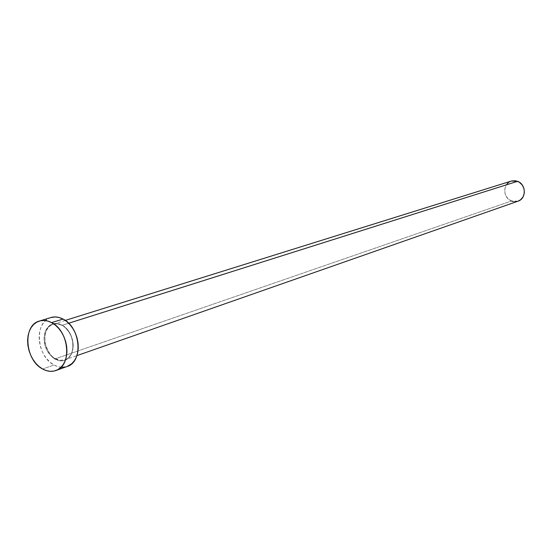 <?xml version="1.0" encoding="UTF-8"?>
<svg xmlns="http://www.w3.org/2000/svg" width="552" height="552" viewBox="0 0 552 552"><rect width="100%" height="100%" fill="white"/><g stroke="black" fill="none" stroke-linecap="round" stroke-linejoin="round"><path stroke-width="0.41" stroke-dasharray="2.76 2.07" d="M55.566 358.697L55.165 359.228L59.933 360.836L62.818 360.836L65.874 359.918L68.821 357.82L71.263 354.439L72.802 349.947L73.195 344.814L72.457 339.666L70.842 335.05L66.357 328.399L62.134 325.3C66.254 326.839 69.752 331.897 72.629 340.46C73.851 350.651 71.305 357.096 64.991 359.794C61.175 360.697 58.036 360.332 55.566 358.697C42.745 352.438 40.945 327.212 53.199 324.19L57.594 323.817L62.134 325.3L68.648 323.244L62.134 325.3C74.955 331.345 76.976 356.523 64.991 359.794L60.354 360.283L55.566 358.697L511.449 200.99L55.566 358.697C51.412 357.082 47.941 351.934 45.16 343.254C44.119 333.001 46.796 326.653 53.199 324.19L57.47 323.803L62.134 325.3L59.043 323.824L56.18 323.375L53.42 323.658L50.86 324.645L48.597 326.301L45.305 331.338L44.029 337.99L44.94 345.262L47.9 352.066L52.474 357.385L57.988 360.421L60.83 360.918L63.604 360.697L66.185 359.759L68.476 358.151L71.857 353.142L73.202 346.442L73.03 342.764L71.035 335.478L69.283 332.159L64.618 326.805L61.893 324.983L57.084 323.444L54.199 323.5L51.163 324.479L48.259 326.632L45.878 330.041L44.395 334.519L44.043 339.597L44.781 344.662L46.375 349.209L48.472 352.942L53.047 357.834L55.165 359.228L55.566 358.697M511.345 181.056C502.589 183.319 502.686 197.947 511.449 200.99L518.011 201.183M50.894 317.538C33.969 321.63 36.391 356.33 54.027 365.003L42.635 369.012L54.027 365.003C58.526 367.439 62.887 367.936 67.109 366.507M67.027 366.542L65.336 367.011M61.624 367.294L57.808 366.618L54.027 365.003L50.432 362.533L47.155 359.29L44.312 355.405L42.021 351.017L40.351 346.297L39.378 341.426L39.13 336.568L39.62 331.924L40.827 327.66L42.718 323.934L45.223 320.891L48.245 318.663L50.832 317.559M517.969 201.197L517.162 201.439M515.257 201.687L513.326 201.542M511.449 200.99L508.102 198.81L505.736 195.477L505.039 193.524L504.735 189.439L505.915 185.61L507.012 183.975M508.399 182.615L511.821 180.918M65.267 320.422L53.199 324.19L57.532 323.824L62.031 325.314C74.81 331.338 76.838 356.62 64.991 359.794L76.921 355.619"/><path stroke-width="0.83" d="M76.921 355.619L518.011 201.183C526.546 198.699 526.235 184.258 517.562 181.318L68.648 323.244L517.562 181.318L511.345 181.056L65.267 320.422M55.786 370.558L67.109 366.507C83.524 361.939 80.689 327.322 63.059 319.07L51.619 322.623C69.345 330.993 72.271 365.976 55.786 370.558C51.543 371.993 47.161 371.475 42.635 369.012C24.902 360.208 22.39 325.156 39.392 321.05C43.325 319.898 47.403 320.422 51.619 322.623L63.059 319.07C58.871 316.896 54.814 316.386 50.894 317.538L39.447 321.036M50.832 317.559L55.386 316.938L59.23 317.524L63.059 319.07L66.723 321.512L70.083 324.769L72.995 328.702L75.355 333.166L77.059 337.983L78.039 342.964L78.267 347.905L77.722 352.618L76.438 356.916L74.472 360.628L71.891 363.616L67.027 366.542M65.336 367.011L61.624 367.294M42.635 369.012L39.019 366.5L35.721 363.223L32.858 359.29L30.546 354.853L28.863 350.085L27.869 345.159L27.607 340.26L28.09 335.561L29.297 331.255L31.195 327.495L33.7 324.431L36.736 322.182L40.179 320.836L43.905 320.457L47.762 321.057L51.619 322.623L55.303 325.1L58.684 328.392L61.624 332.373L63.997 336.886L65.722 341.757L66.723 346.787L66.958 351.783L66.419 356.544L65.143 360.884L63.169 364.63L60.582 367.646L57.484 369.812L54.006 371.061L50.273 371.337L46.437 370.64L42.635 369.012M511.821 180.918L515.665 180.78L519.335 182.229L522.282 185.051L524.034 188.812L524.331 192.938L523.123 196.781L520.605 199.769L517.969 201.197M517.162 201.439L515.257 201.687M513.326 201.542L511.449 200.99M507.012 183.975L508.399 182.615"/></g></svg>
